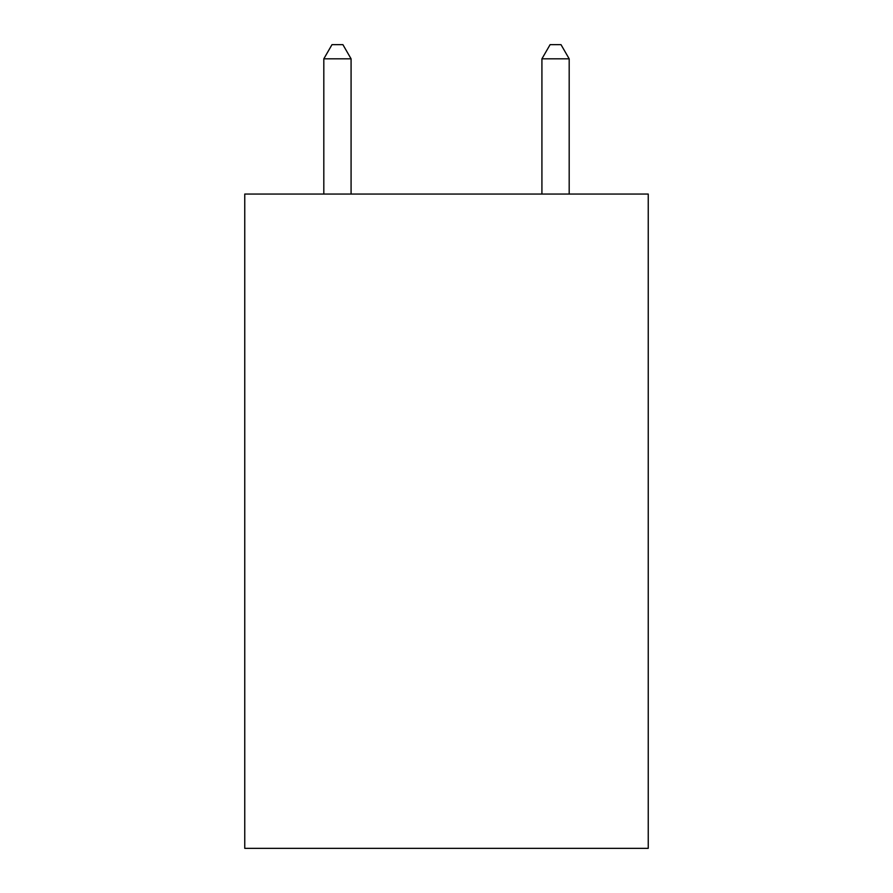 <?xml version="1.0" encoding="UTF-8"?>
<svg xmlns="http://www.w3.org/2000/svg" width="893" height="893" viewBox="0 0 893 893"><rect width="100%" height="100%" fill="white"/><g stroke="black" fill="none" stroke-linecap="round" stroke-linejoin="round"><path stroke-width="1.34" d="M648.24 194.049L648.24 848.35L244.76 848.35L244.76 194.049L648.24 194.049M351.083 194.049L351.083 58.826L323.813 58.826L323.813 194.049M323.813 58.826L331.995 44.65L342.901 44.65L351.083 58.826M569.187 194.049L569.187 58.826L541.917 58.826L541.917 194.049M541.917 58.826L550.099 44.65L561.005 44.65L569.187 58.826"/></g></svg>
